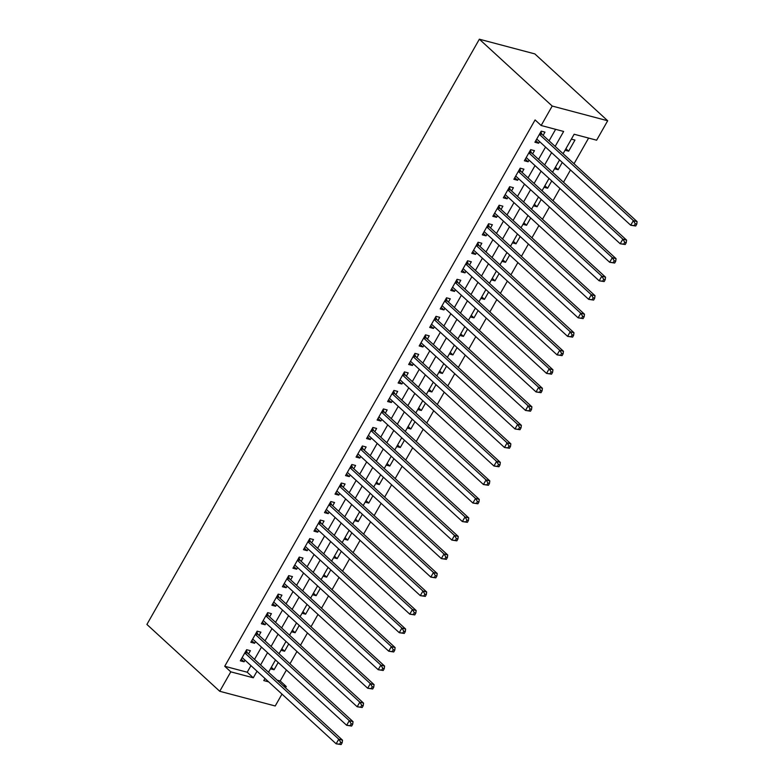 <?xml version="1.0" encoding="UTF-8"?>
<svg xmlns="http://www.w3.org/2000/svg" width="784" height="784" viewBox="0 0 784 784"><rect width="100%" height="100%" fill="white"/><g stroke="black" fill="none" stroke-linecap="round" stroke-linejoin="round"><path stroke-width="1.18" d="M277.115 680.149L280.202 680.963L286.268 686.539L285.513 687.862M281.975 694.105L275.223 705.982L219.745 691.282L146.902 624.436L479.357 39.2L534.835 53.9L607.678 120.756L596.634 140.199L574.143 134.24L563.088 153.693M280.202 680.963L286.425 670.006M289.972 663.774L296.95 651.494M300.488 645.252L307.465 632.972M311.013 626.73L317.99 614.45M321.528 608.208L328.506 595.928M332.053 589.695L339.031 577.406M342.569 571.173L349.546 558.894M353.094 552.651L360.072 540.372M363.609 534.129L370.587 521.85M374.135 515.607L381.112 503.328M384.66 497.095L391.637 484.806M395.175 478.573L402.153 466.294M405.7 460.051L412.678 447.772M416.216 441.529L423.193 429.25M426.741 423.007L433.719 410.728M437.256 404.495L444.234 392.206M447.782 385.973L454.759 373.694M458.297 367.451L465.275 355.172M468.822 348.929L475.8 336.65M479.347 330.407L486.325 318.128M489.863 311.895L496.84 299.606M500.388 293.373L507.366 281.093M510.903 274.851L517.881 262.571M521.429 256.329L528.406 244.049M531.944 237.807L538.922 225.527M542.469 219.295L549.447 207.005M552.985 200.773L559.962 188.493M563.51 182.251L570.487 169.971M574.035 163.729L588.608 138.072M248.548 653.934L250.39 650.691L246.637 649.701L240.325 660.814L244.079 661.804L245 660.177M259.063 635.412L260.905 632.169L257.162 631.179L250.851 642.292L254.594 643.282L255.525 641.655M269.588 616.89L271.431 613.656L267.677 612.657L261.366 623.77L265.119 624.77L266.041 623.133M280.113 598.378L281.946 595.134L278.202 594.135L271.891 605.248L275.635 606.248L276.566 604.611M290.629 579.856L292.471 576.612L288.718 575.623L282.407 586.736L286.16 587.726L287.091 586.089M301.154 561.334L302.996 558.09L299.243 557.101L292.932 568.214L296.675 569.204L297.606 567.577M311.669 542.812L313.512 539.568L309.768 538.579L303.447 549.692L307.201 550.682L308.132 549.055M322.195 524.29L324.037 521.056L320.284 520.057L313.972 531.17L317.726 532.169L318.647 530.533M332.71 505.778L334.552 502.534L330.809 501.544L324.498 512.648L328.241 513.647L329.172 512.011M343.235 487.256L345.078 484.012L341.324 483.022L335.013 494.136L338.766 495.125L339.688 493.489M353.751 468.734L355.593 465.49L351.849 464.5L345.538 475.614L349.282 476.603L350.213 474.977M364.276 450.212L366.118 446.968L362.365 445.978L356.054 457.092L359.807 458.081L360.728 456.455M374.801 431.69L376.634 428.456L372.89 427.456L366.579 438.57L370.322 439.569L371.253 437.933M385.316 413.178L387.159 409.934L383.405 408.944L377.094 420.048L380.848 421.047L381.769 419.411M395.842 394.656L397.684 391.412L393.931 390.422L387.619 401.535L391.363 402.525L392.294 400.889M406.357 376.134L408.199 372.89L404.456 371.9L398.135 383.013L401.888 384.003L402.819 382.376M416.882 357.612L418.725 354.378L414.971 353.378L408.66 364.491L412.413 365.481L413.335 363.854M427.398 339.09L429.24 335.856L425.496 334.856L419.185 345.969L422.929 346.969L423.86 345.332M437.923 320.578L439.765 317.334L436.012 316.344L429.701 327.447L433.454 328.447L434.375 326.81M448.438 302.056L450.281 298.812L446.537 297.822L440.226 308.935L443.969 309.925L444.9 308.288M458.963 283.534L460.806 280.29L457.052 279.3L450.741 290.413L454.495 291.403L455.416 289.776M469.489 265.012L471.321 261.778L467.578 260.778L461.266 271.891L465.01 272.881L465.941 271.254M480.004 246.49L481.846 243.256L478.093 242.256L471.782 253.369L475.535 254.369L476.456 252.732M490.529 227.977L492.372 224.734L488.618 223.744L482.307 234.847L486.051 235.847L486.982 234.21M501.045 209.455L502.887 206.212L499.143 205.222L492.822 216.335L496.576 217.325L497.507 215.688M511.57 190.933L513.412 187.69L509.659 186.7L503.348 197.813L507.091 198.803L508.022 197.176M522.085 172.411L523.928 169.177L520.184 168.178L513.873 179.291L517.616 180.281L518.547 178.654M532.61 153.889L534.453 150.655L530.699 149.656L524.388 160.769L528.142 161.769L529.063 160.132M565.93 148.695L568.645 151.194L574.956 140.081L571.369 139.131M555.405 167.217L558.13 169.716L562.265 162.425M544.89 185.739L547.604 188.229L551.74 180.947M534.365 204.261L537.089 206.751L541.225 199.469M523.849 222.774L526.564 225.273L530.699 217.981M513.324 241.296L516.039 243.795L520.184 236.503M502.809 259.818L505.523 262.307L509.659 255.025M492.283 278.34L494.998 280.829L499.143 273.547M481.758 296.862L484.483 299.351L488.618 292.069M471.243 315.374L473.957 317.873L478.103 310.582M460.718 333.896L463.442 336.395L467.578 329.104M450.202 352.418L452.917 354.907L457.052 347.626M439.677 370.94L442.401 373.429L446.537 366.148M429.162 389.462L431.876 391.951L436.012 384.67M418.636 407.974L421.351 410.473L425.496 403.182M408.121 426.496L410.836 428.995L414.971 421.704M397.596 445.018L400.31 447.507L404.456 440.226M387.071 463.54L389.795 466.029L393.931 458.748M376.555 482.062L379.27 484.551L383.415 477.27M366.03 500.574L368.754 503.073L372.89 495.782M355.515 519.096L358.229 521.595L362.375 514.304M344.989 537.618L347.714 540.107L351.849 532.826M334.474 556.14L337.189 558.629L341.324 551.348M323.949 574.662L326.663 577.151L330.809 569.87M313.433 593.174L316.148 595.673L320.284 588.382M302.908 611.696L305.623 614.195L309.768 606.904M292.383 630.218L295.107 632.708L299.243 625.426M281.868 648.74L284.582 651.23L288.728 643.948M565.048 150.244L568.645 151.194M554.533 168.756L558.13 169.716M544.008 187.278L547.604 188.229M533.492 205.8L537.089 206.751M522.967 224.322L526.564 225.273M512.452 242.844L516.039 243.795M501.927 261.356L505.523 262.307M491.411 279.878L494.998 280.829M480.886 298.4L484.483 299.351M470.361 316.922L473.957 317.873M459.845 335.444L463.442 336.395M449.32 353.956L452.917 354.907M438.805 372.478L442.401 373.429M428.28 391L431.876 391.951M417.764 409.522L421.351 410.473M407.239 428.035L410.836 428.995M396.724 446.557L400.31 447.507M386.198 465.079L389.795 466.029M375.683 483.601L379.27 484.551M365.158 502.123L368.754 503.073M354.633 520.635L358.229 521.595M344.117 539.157L347.714 540.107M333.592 557.679L337.189 558.629M323.077 576.201L326.663 577.151M312.551 594.723L316.148 595.673M302.036 613.235L305.623 614.195M291.511 631.757L295.107 632.708M280.995 650.279L284.582 651.23M270.47 668.801L274.067 669.752L278.202 662.46M555.15 146.412L563.647 131.457L541.156 125.499L535.09 119.923L224.724 666.263L247.215 672.221L250.958 665.636M254.496 659.393L261.474 647.114M265.021 640.881L271.999 628.592M275.537 622.359L282.514 610.079M286.062 603.837L293.04 591.557M296.587 585.315L303.565 573.035M307.103 566.793L314.08 554.513M317.628 548.281L324.605 535.991M328.143 529.759L335.121 517.479M338.668 511.237L345.646 498.957M349.184 492.715L356.161 480.435M359.709 474.193L366.687 461.913M370.224 455.68L377.202 443.391M380.75 437.158L387.727 424.879M391.275 418.636L398.252 406.357M401.79 400.114L408.768 387.835M412.315 381.602L419.293 369.313M422.831 363.08L429.808 350.791M433.356 344.558L440.334 332.279M443.871 326.036L450.849 313.757M454.397 307.514L461.374 295.235M464.912 289.002L471.89 276.713M475.437 270.48L482.415 258.191M485.962 251.958L492.94 239.679M496.478 233.436L503.455 221.157M507.003 214.914L513.981 202.635M517.518 196.402L524.496 184.113M528.044 177.88L535.021 165.6M538.559 159.358L545.537 147.078M549.084 140.836L555.621 129.331M543.126 135.377L544.968 132.133L541.225 131.144L534.913 142.247L538.657 143.247L539.588 141.61M219.745 691.282L230.79 671.839L253.281 677.797L257.025 671.202M224.724 666.263L230.79 671.839M541.156 125.499L552.201 106.046L479.357 39.2M264.963 678.493L263.777 680.581L268.638 681.864M283.181 685.716L286.268 686.539M559.551 159.926L552.573 172.215M549.025 178.448L542.048 190.737M538.51 196.97L531.532 209.25M527.985 215.492L521.007 227.772M517.46 234.014L510.492 246.294M506.944 252.526L499.967 264.816M496.419 271.048L489.441 283.328M485.904 289.57L478.926 301.85M475.378 308.092L468.401 320.372M464.863 326.614L457.885 338.894M454.338 345.127L447.36 357.416M443.822 363.649L436.845 375.928M433.297 382.171L426.32 394.45M422.772 400.693L415.804 412.972M412.257 419.215L405.279 431.494M401.731 437.727L394.754 450.016M391.216 456.249L384.238 468.528M380.691 474.771L373.713 487.05M370.175 493.293L363.198 505.572M359.65 511.815L352.673 524.094M349.135 530.327L342.157 542.616M338.61 548.849L331.632 561.128M328.094 567.371L321.117 579.65M317.569 585.893L310.591 598.172M307.044 604.415L300.066 616.694M296.528 622.927L289.551 635.216M286.003 641.449L279.026 653.729M275.488 659.971L268.51 672.251M607.678 120.756L552.201 106.046M260.572 664.969L267.55 652.69M271.088 646.447L278.065 634.168M281.613 627.925L288.59 615.646M292.128 609.413L299.106 597.124M302.653 590.891L309.631 578.602M313.179 572.369L320.156 560.09M323.694 553.847L330.672 541.568M334.219 535.325L341.197 523.046M344.735 516.813L351.712 504.524M355.26 498.291L362.237 486.002M365.775 479.769L372.753 467.489M376.3 461.247L383.278 448.967M386.816 442.725L393.793 430.445M397.341 424.213L404.319 411.923M407.866 405.691L414.844 393.411M418.382 387.169L425.359 374.889M428.907 368.647L435.884 356.367M439.422 350.125L446.4 337.845M449.947 331.612L456.925 319.323M460.463 313.09L467.44 300.811M470.988 294.568L477.966 282.289M481.503 276.046L488.481 263.767M492.029 257.524L499.006 245.245M502.554 239.012L509.522 226.723M513.069 220.49L520.047 208.211M523.594 201.968L530.572 189.689M534.11 183.446L541.087 171.167M544.635 164.924L551.613 152.645M247.215 672.221L253.281 677.797M535.825 140.64L538.657 143.247M271.342 667.262L274.067 669.752M525.3 159.162L528.142 161.769M514.784 177.684L517.616 180.281M504.259 196.206L507.091 198.803M493.744 214.728L496.576 217.325M483.218 233.24L486.051 235.847M472.703 251.762L475.535 254.369M462.178 270.284L465.01 272.881M451.653 288.806L454.495 291.403M441.137 307.328L443.969 309.925M430.612 325.84L433.454 328.447M420.097 344.362L422.929 346.969M409.571 362.884L412.413 365.481M399.056 381.406L401.888 384.003M388.531 399.928L391.363 402.525M378.015 418.44L380.848 421.047M367.49 436.962L370.322 439.569M356.965 455.484L359.807 458.081M346.45 474.006L349.282 476.603M335.924 492.519L338.766 495.125M325.409 511.041L328.241 513.647M314.884 529.563L317.726 532.169M304.368 548.085L307.201 550.682M293.843 566.607L296.675 569.204M283.328 585.119L286.16 587.726M272.803 603.641L275.635 606.248M262.277 622.163L265.119 624.77M251.762 640.685L254.594 643.282M241.237 659.207L244.079 661.804M635.716 225.998L636.765 224.146L635.265 223.754L634.217 225.606L635.716 225.998L630.718 225.243L536.756 139.013M634.217 225.606L630.718 225.243L633.354 220.618L637.098 221.607L542.156 134.485A2.195 1.558 -75.2 0 1 541.783 133.937L540.862 131.771M539.382 134.378L633.354 220.618L635.265 223.754M636.765 224.146L637.098 221.607M625.191 244.52L626.24 242.668L624.74 242.276L623.692 244.128L625.191 244.52L620.203 243.765L526.231 157.535M623.692 244.128L620.203 243.765L622.829 239.14L626.583 240.129L531.64 153.007A2.195 1.558 -75.2 0 1 531.258 152.449L530.347 150.293M528.857 152.9L622.829 239.14L624.74 242.276M626.24 242.668L626.583 240.129M614.676 263.042L615.724 261.19L614.225 260.788L613.176 262.64L614.676 263.042L609.678 262.287L515.705 176.047M613.176 262.64L609.678 262.287L612.314 257.652L616.057 258.651L521.115 171.52A2.195 1.558 -75.2 0 1 520.743 170.971L519.821 168.815M518.342 171.422L612.314 257.652L614.225 260.788M615.724 261.19L616.057 258.651M604.15 281.564L605.199 279.712L603.7 279.31L602.651 281.162L604.15 281.564L599.162 280.809L505.19 194.569M602.651 281.162L599.162 280.809L601.789 276.174L605.542 277.173L510.6 190.042A2.195 1.558 -75.2 0 1 510.217 189.493L509.296 187.337M507.816 189.944L601.789 276.174L603.7 279.31M605.199 279.712L605.542 277.173M593.625 300.086L594.684 298.234L593.184 297.832L592.126 299.684L593.625 300.086L588.637 299.331L494.665 213.091M592.126 299.684L588.637 299.331L591.263 294.696L595.017 295.686L500.074 208.564A2.195 1.558 -75.2 0 1 499.702 208.015L498.781 205.849M497.301 208.456L591.263 294.696L593.184 297.832M594.684 298.234L595.017 295.686M583.11 318.598L584.158 316.746L582.659 316.354L581.61 318.206L583.11 318.598L578.122 317.843L484.149 231.613M581.61 318.206L578.122 317.843L580.748 313.218L584.492 314.208L489.559 227.086A2.195 1.558 -75.2 0 1 489.177 226.537L488.256 224.371M486.776 226.978L580.748 313.218L582.659 316.354M584.158 316.746L584.492 314.208M572.585 337.12L573.643 335.268L572.144 334.876L571.085 336.728L572.585 337.12L567.596 336.365L473.624 250.135M571.085 336.728L567.596 336.365L570.223 331.74L573.976 332.73L479.034 245.598A2.195 1.558 -75.2 0 1 478.652 245.049L477.74 242.893M476.26 245.5L570.223 331.74L572.144 334.876M573.643 335.268L573.976 332.73M562.069 355.642L563.118 353.79L561.618 353.388L560.57 355.24L562.069 355.642L557.071 354.887L463.109 268.647M560.57 355.24L557.071 354.887L559.707 350.252L563.451 351.252L468.509 264.12A2.195 1.558 -75.2 0 1 468.136 263.571L467.215 261.415M465.735 264.022L559.707 350.252L561.618 353.388M563.118 353.79L563.451 351.252M551.544 374.164L552.602 372.312L551.103 371.91L550.045 373.762L551.544 374.164L546.556 373.409L452.584 287.169M550.045 373.762L546.556 373.409L549.182 368.774L552.936 369.774L457.993 282.642A2.195 1.558 -75.2 0 1 457.611 282.093L456.7 279.937M455.21 282.544L549.182 368.774L551.103 371.91M552.602 372.312L552.936 369.774M541.029 392.686L542.077 390.834L540.578 390.432L539.529 392.284L541.029 392.686L536.031 391.931L442.068 305.691M539.529 392.284L536.031 391.931L538.667 387.296L542.41 388.286L447.468 301.164A2.195 1.558 -75.2 0 1 447.096 300.615L446.174 298.449M444.695 301.056L538.667 387.296L540.578 390.432M542.077 390.834L542.41 388.286M530.503 411.198L531.552 409.346L530.053 408.954L529.004 410.806L530.503 411.198L525.515 410.444L431.543 324.213M529.004 410.806L525.515 410.444L528.142 405.818L531.895 406.808L436.953 319.686A2.195 1.558 -75.2 0 1 436.57 319.137L435.659 316.971M434.169 319.578L528.142 405.818L530.053 408.954M531.552 409.346L531.895 406.808M519.988 429.72L521.037 427.868L519.537 427.476L518.489 429.328L519.988 429.72L514.99 428.966L421.018 342.735M518.489 429.328L514.99 428.966L517.626 424.34L521.37 425.33L426.427 338.198A2.195 1.558 -75.2 0 1 426.055 337.649L425.134 335.493M423.654 338.1L517.626 424.34L519.537 427.476M521.037 427.868L521.37 425.33M509.463 448.242L510.511 446.39L509.012 445.988L507.963 447.84L509.463 448.242L504.475 447.488L410.502 361.248M507.963 447.84L504.475 447.488L507.101 442.852L510.854 443.852L415.912 356.72A2.195 1.558 -75.2 0 1 415.53 356.171L414.609 354.015M413.129 356.622L507.101 442.852L509.012 445.988M510.511 446.39L510.854 443.852M498.938 466.764L499.996 464.912L498.497 464.51L497.438 466.362L498.938 466.764L493.949 466.01L399.977 379.77M497.438 466.362L493.949 466.01L496.576 461.374L500.329 462.374L405.387 375.242A2.195 1.558 -75.2 0 1 405.014 374.693L404.093 372.537M402.613 375.144L496.576 461.374L498.497 464.51M499.996 464.912L500.329 462.374M488.422 485.286L489.471 483.434L487.971 483.032L486.923 484.884L488.422 485.286L483.434 484.522L389.462 398.292M486.923 484.884L483.434 484.522L486.06 479.896L489.804 480.886L394.871 393.764A2.195 1.558 -75.2 0 1 394.489 393.215L393.568 391.049M392.088 393.656L486.06 479.896L487.971 483.032M489.471 483.434L489.804 480.886M477.897 503.798L478.955 501.946L477.456 501.554L476.398 503.406L477.897 503.798L472.909 503.044L378.937 416.814M476.398 503.406L472.909 503.044L475.535 498.418L479.289 499.408L384.346 412.286A2.195 1.558 -75.2 0 1 383.974 411.737L383.053 409.571M381.573 412.178L475.535 498.418L477.456 501.554M478.955 501.946L479.289 499.408M467.382 522.32L468.43 520.468L466.931 520.076L465.882 521.928L467.382 522.32L462.384 521.566L368.421 435.326M465.882 521.928L462.384 521.566L465.02 516.94L468.763 517.93L373.821 430.798A2.195 1.558 -75.2 0 1 373.449 430.249L372.527 428.093M371.048 430.7L465.02 516.94L466.931 520.076M468.43 520.468L468.763 517.93M456.856 540.842L457.915 538.99L456.415 538.588L455.357 540.441L456.856 540.842L451.868 540.088L357.896 453.848M455.357 540.441L451.868 540.088L454.495 535.452L458.248 536.452L363.306 449.32A2.195 1.558 -75.2 0 1 362.923 448.771L362.012 446.615M360.522 449.222L454.495 535.452L456.415 538.588M457.915 538.99L458.248 536.452M446.341 559.364L447.39 557.512L445.89 557.11L444.842 558.963L446.341 559.364L441.343 558.61L347.381 472.37M444.842 558.963L441.343 558.61L443.979 553.974L447.723 554.974L352.78 467.842A2.195 1.558 -75.2 0 1 352.408 467.293L351.487 465.137M350.007 467.744L443.979 553.974L445.89 557.11M447.39 557.512L447.723 554.974M435.816 577.877L436.864 576.034L435.365 575.632L434.316 577.485L435.816 577.877L430.828 577.122L336.855 490.892M434.316 577.485L430.828 577.122L433.454 572.496L437.207 573.486L342.265 486.364A2.195 1.558 -75.2 0 1 341.883 485.815L340.971 483.65M339.482 486.256L433.454 572.496L435.365 575.632M436.864 576.034L437.207 573.486M425.3 596.399L426.349 594.546L424.85 594.154L423.801 596.007L425.3 596.399L420.302 595.644L326.33 509.414M423.801 596.007L420.302 595.644L422.939 591.018L426.682 592.008L331.74 504.886A2.195 1.558 -75.2 0 1 331.367 504.337L330.446 502.172M328.966 504.778L422.939 591.018L424.85 594.154M426.349 594.546L426.682 592.008M414.775 614.921L415.824 613.068L414.324 612.676L413.276 614.529L414.775 614.921L409.787 614.166L315.815 527.926M413.276 614.529L409.787 614.166L412.413 609.54L416.167 610.53L321.224 523.398A2.195 1.558 -75.2 0 1 320.842 522.85L319.921 520.694M318.441 523.3L412.413 609.54L414.324 612.676M415.824 613.068L416.167 610.53M404.25 633.443L405.308 631.59L403.809 631.189L402.751 633.041L404.25 633.443L399.262 632.688L305.29 546.448M402.751 633.041L399.262 632.688L401.888 628.053L405.642 629.052L310.699 541.92A2.195 1.558 -75.2 0 1 310.327 541.372L309.406 539.216M307.926 541.822L401.888 628.053L403.809 631.189M405.308 631.59L405.642 629.052M393.735 651.965L394.783 650.112L393.284 649.711L392.235 651.563L393.735 651.965L388.746 651.21L294.774 564.97M392.235 651.563L388.746 651.21L391.373 646.575L395.116 647.574L300.184 560.442A2.195 1.558 -75.2 0 1 299.802 559.894L298.88 557.728M297.401 560.344L391.373 646.575L393.284 649.711M394.783 650.112L395.116 647.574M383.209 670.477L384.268 668.625L382.768 668.233L381.71 670.085L383.209 670.477L378.221 669.722L284.249 583.492M381.71 670.085L378.221 669.722L380.848 665.097L384.601 666.086L289.659 578.964A2.195 1.558 -75.2 0 1 289.286 578.416L288.365 576.25M286.885 578.857L380.848 665.097L382.768 668.233M384.268 668.625L384.601 666.086M372.694 688.999L373.743 687.147L372.243 686.755L371.195 688.607L372.694 688.999L367.696 688.244L273.734 602.014M371.195 688.607L367.696 688.244L370.332 683.619L374.076 684.608L279.133 597.486A2.195 1.558 -75.2 0 1 278.761 596.938L277.84 594.772M276.36 597.379L370.332 683.619L372.243 686.755M373.743 687.147L374.076 684.608M362.169 707.521L363.227 705.669L361.728 705.277L360.669 707.129L362.169 707.521L357.181 706.766L263.208 620.526M360.669 707.129L357.181 706.766L359.807 702.141L363.56 703.13L268.618 615.999A2.195 1.558 -75.2 0 1 268.236 615.45L267.324 613.294M265.845 615.901L359.807 702.141L361.728 705.277M363.227 705.669L363.56 703.13M351.653 726.043L352.702 724.191L351.203 723.789L350.154 725.641L351.653 726.043L346.655 725.288L252.693 639.048M350.154 725.641L346.655 725.288L349.292 720.653L353.035 721.652L258.093 634.521A2.195 1.558 -75.2 0 1 257.72 633.972L256.799 631.816M255.319 634.423L349.292 720.653L351.203 723.789M352.702 724.191L353.035 721.652M341.128 744.565L342.177 742.713L340.677 742.311L339.629 744.163L341.128 744.565L336.14 743.81L242.168 657.57M339.629 744.163L336.14 743.81L338.766 739.175L342.52 740.174L247.577 653.043A2.195 1.558 -75.2 0 1 247.195 652.494L246.284 650.328M244.794 652.945L338.766 739.175L340.677 742.311M342.177 742.713L342.52 740.174M539.921 133.437L541.783 133.937M539.696 133.829L542.156 134.485M529.396 151.959L531.258 152.449M529.171 152.351L531.64 153.007M518.871 170.481L520.743 170.971M518.655 170.873L521.115 171.52M508.355 189.003L510.217 189.493M508.13 189.385L510.6 190.042M497.83 207.515L499.702 208.015M497.615 207.907L500.074 208.564M487.315 226.037L489.177 226.537M487.089 226.429L489.559 227.086M476.79 244.559L478.652 245.049M476.574 244.951L479.034 245.598M466.274 263.081L468.136 263.571M466.049 263.473L468.509 264.12M455.749 281.603L457.611 282.093M455.524 281.985L457.993 282.642M445.234 300.115L447.096 300.615M445.008 300.507L447.468 301.164M434.708 318.637L436.57 319.137M434.483 319.029L436.953 319.686M424.183 337.159L426.055 337.649M423.968 337.551L426.427 338.198M413.668 355.681L415.53 356.171M413.442 356.073L415.912 356.72M403.143 374.203L405.014 374.693M402.927 374.585L405.387 375.242M392.627 392.715L394.489 393.215M392.402 393.107L394.871 393.764M382.102 411.237L383.974 411.737M381.886 411.629L384.346 412.286M371.587 429.759L373.449 430.249M371.361 430.151L373.821 430.798M361.061 448.281L362.923 448.771M360.836 448.673L363.306 449.32M350.546 466.803L352.408 467.293M350.321 467.186L352.78 467.842M340.021 485.316L341.883 485.815M339.795 485.708L342.265 486.364M329.496 503.838L331.367 504.337M329.28 504.23L331.74 504.886M318.98 522.36L320.842 522.85M318.755 522.752L321.224 523.398M308.455 540.882L310.327 541.372M308.239 541.274L310.699 541.92M297.94 559.394L299.802 559.894M297.714 559.786L300.184 560.442M287.414 577.916L289.286 578.416M287.199 578.308L289.659 578.964M276.899 596.438L278.761 596.938M276.674 596.83L279.133 597.486M266.374 614.96L268.236 615.45M266.148 615.352L268.618 615.999M255.858 633.482L257.72 633.972M255.633 633.874L258.093 634.521M245.333 651.994L247.195 652.494M245.108 652.386L247.577 653.043"/></g></svg>
